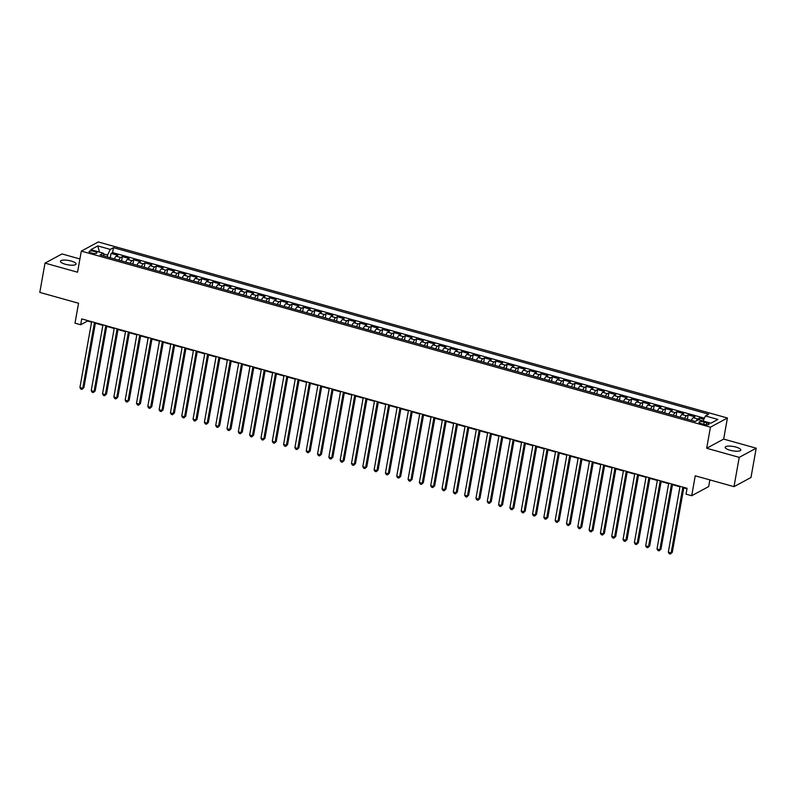 <?xml version="1.0" encoding="UTF-8"?>
<svg xmlns="http://www.w3.org/2000/svg" width="796" height="796" viewBox="0 0 796 796"><rect width="100%" height="100%" fill="white"/><g stroke="black" fill="none" stroke-linecap="round" stroke-linejoin="round"><path stroke-width="1.19" d="M65.282 264.232A7.93 2.199 10.1 0 0 76.028 264.033A7.93 2.199 10.1 0 0 71.162 261.058A7.93 2.199 10.1 0 0 60.416 261.257A7.93 2.199 10.1 0 0 65.282 264.232M730.061 450.247A7.93 2.199 10.1 0 0 740.807 450.048A7.93 2.199 10.1 0 0 735.932 447.073A7.93 2.199 10.1 0 0 725.196 447.272A7.93 2.199 10.1 0 0 730.061 450.247M91.51 253.038A3.96 1.095 10.1 0 0 96.883 252.939A3.96 1.095 10.1 0 0 94.445 251.446A3.96 1.095 10.1 0 0 89.072 251.546A3.96 1.095 10.1 0 0 91.51 253.038M79.908 258.959L61.998 253.944L45.014 263.108L39.8 292.401L78.555 303.246L75.003 323.166L80.665 324.748L87.55 321.037L91.56 322.161M727.425 418L98.286 241.954L81.311 251.118L710.44 427.163L727.425 418L723.663 439.094L706.689 448.257L739.215 457.362L756.2 448.198L723.663 439.094M756.2 448.198L750.986 477.491L734.002 486.655L695.246 475.809L691.694 495.729L708.679 486.565L709.863 479.898M739.215 457.362L734.002 486.655M703.873 419.303L699.455 418.069L699.137 419.9M691.445 420.378A4.955 1.572 -74.4 0 1 693.256 417.701L694.928 416.805L688.142 414.905L687.366 419.243M680.132 417.213A4.955 1.572 105.6 0 1 681.943 414.537L683.615 413.631L676.829 411.731L676.053 416.079M668.819 414.049A4.955 1.572 105.6 0 1 670.63 411.373L672.302 410.467L665.516 408.567L664.74 412.905M657.506 410.885A4.955 1.572 105.6 0 1 659.307 408.209L660.988 407.303L654.193 405.403L653.426 409.741M646.193 407.721A4.955 1.572 105.6 0 1 647.994 405.045L649.675 404.139L642.879 402.239L642.113 406.577M634.87 404.547A4.955 1.572 105.6 0 1 636.681 401.871L638.352 400.965L631.566 399.075L630.79 403.413M623.557 401.383A4.955 1.572 105.6 0 1 625.367 398.706L627.039 397.801L620.253 395.901L619.477 400.239M612.243 398.219A4.955 1.572 105.6 0 1 614.054 395.542L615.726 394.637L608.94 392.736L608.164 397.075M600.93 395.055A4.955 1.572 105.6 0 1 602.731 392.378L604.413 391.473L597.617 389.572L596.851 393.911M589.607 391.891A4.955 1.572 105.6 0 1 591.418 389.204L593.09 388.309L586.304 386.408L585.528 390.746M578.294 388.717A4.955 1.572 105.6 0 1 580.105 386.04L581.777 385.135L574.991 383.234L574.215 387.582M566.981 385.553A4.955 1.572 105.6 0 1 568.792 382.876L570.463 381.971L563.677 380.07L562.901 384.408M555.668 382.388A4.955 1.572 105.6 0 1 557.469 379.712L559.15 378.806L552.354 376.906L551.588 381.244M544.355 379.224A4.955 1.572 105.6 0 1 546.155 376.548L547.837 375.642L541.041 373.742L540.275 378.08M533.031 376.06A4.955 1.572 105.6 0 1 534.842 373.374L536.514 372.478L529.728 370.578L528.952 374.916M521.718 372.886A4.955 1.572 105.6 0 1 523.529 370.21L525.201 369.304L518.415 367.404L517.639 371.752M510.405 369.722A4.955 1.572 105.6 0 1 512.206 367.046L513.888 366.14L507.102 364.24L506.326 368.578M499.092 366.558A4.955 1.572 105.6 0 1 500.893 363.881L502.575 362.976L495.779 361.076L495.012 365.414M487.769 363.394A4.955 1.572 105.6 0 1 489.58 360.717L491.251 359.812L484.465 357.911L483.689 362.25M476.456 360.22A4.955 1.572 105.6 0 1 478.267 357.543L479.938 356.638L473.152 354.747L472.376 359.086M465.143 357.056A4.955 1.572 105.6 0 1 466.954 354.379L468.625 353.474L461.839 351.573L461.063 355.911M453.829 353.892A4.955 1.572 105.6 0 1 455.63 351.215L457.312 350.31L450.516 348.409L449.75 352.747M442.516 350.728A4.955 1.572 105.6 0 1 444.317 348.051L445.999 347.146L439.203 345.245L438.437 349.583M431.193 347.563A4.955 1.572 105.6 0 1 433.004 344.877L434.676 343.981L427.89 342.081L427.114 346.419M419.88 344.389A4.955 1.572 105.6 0 1 421.691 341.713L423.363 340.807L416.577 338.907L415.801 343.255M408.567 341.225A4.955 1.572 105.6 0 1 410.368 338.549L412.049 337.643L405.264 335.743L404.487 340.081M397.254 338.061A4.955 1.572 105.6 0 1 399.055 335.385L400.736 334.479L393.94 332.579L393.174 336.917M385.931 334.897A4.955 1.572 105.6 0 1 387.742 332.221L389.413 331.315L382.627 329.415L381.851 333.753M374.618 331.733A4.955 1.572 105.6 0 1 376.428 329.046L378.1 328.151L371.314 326.251L370.538 330.589M363.304 328.559A4.955 1.572 105.6 0 1 365.115 325.882L366.787 324.977L360.001 323.077L359.225 327.425M351.991 325.395A4.955 1.572 105.6 0 1 353.792 322.718L355.474 321.813L348.678 319.912L347.912 324.251M340.678 322.231A4.955 1.572 105.6 0 1 342.479 319.554L344.161 318.649L337.365 316.748L336.589 321.087M329.355 319.067A4.955 1.572 105.6 0 1 331.166 316.39L332.837 315.485L326.052 313.584L325.275 317.922M318.042 315.893A4.955 1.572 105.6 0 1 319.853 313.216L321.524 312.311L314.738 310.42L313.962 314.758M306.729 312.728A4.955 1.572 105.6 0 1 308.53 310.052L310.211 309.147L303.425 307.246L302.649 311.594M295.415 309.564A4.955 1.572 105.6 0 1 297.216 306.888L298.898 305.982L292.102 304.082L291.336 308.42M284.092 306.4A4.955 1.572 105.6 0 1 285.903 303.724L287.575 302.818L280.789 300.918L280.013 305.256M272.779 303.236A4.955 1.572 105.6 0 1 274.59 300.55L276.262 299.654L269.476 297.754L268.7 302.092M261.466 300.062A4.955 1.572 105.6 0 1 263.277 297.386L264.949 296.48L258.163 294.58L257.387 298.928M250.153 296.898A4.955 1.572 105.6 0 1 251.954 294.221L253.635 293.316L246.84 291.416L246.073 295.754M238.84 293.734A4.955 1.572 105.6 0 1 240.641 291.057L242.322 290.152L235.526 288.251L234.75 292.59M227.517 290.57A4.955 1.572 105.6 0 1 229.328 287.893L230.999 286.988L224.213 285.087L223.437 289.426M216.204 287.406A4.955 1.572 105.6 0 1 218.014 284.719L219.686 283.824L212.9 281.923L212.124 286.262M204.89 284.232A4.955 1.572 105.6 0 1 206.691 281.555L208.373 280.65L201.587 278.749L200.811 283.097M193.577 281.068A4.955 1.572 105.6 0 1 195.378 278.391L197.06 277.486L190.264 275.585L189.498 279.923M182.254 277.904A4.955 1.572 105.6 0 1 184.065 275.227L185.737 274.322L178.951 272.421L178.175 276.759M170.941 274.739A4.955 1.572 105.6 0 1 172.752 272.063L174.424 271.157L167.638 269.257L166.861 273.595M159.628 271.565A4.955 1.572 105.6 0 1 161.439 268.889L163.11 267.983L156.324 266.093L155.548 270.431M148.315 268.401A4.955 1.572 105.6 0 1 150.116 265.725L151.797 264.819L145.001 262.919L144.235 267.267M137.002 265.237A4.955 1.572 105.6 0 1 138.803 262.561L140.474 261.655L133.688 259.755L132.912 264.093M125.678 262.073A4.955 1.572 105.6 0 1 127.489 259.397L129.161 258.491L122.375 256.591L121.599 260.929M691.694 495.729L686.033 494.147L687.077 488.286L81.709 318.897L80.665 324.748M706.669 422.795L704.181 422.099A3.841 1.065 10.1 0 0 698.978 422.198A3.841 1.065 10.1 0 0 701.336 423.641L703.823 424.338A3.841 1.065 10.1 0 0 709.027 424.238A3.841 1.065 10.1 0 0 706.669 422.795L706.321 424.775M104.057 256.023L103.281 253.168L100.067 254.909L695.256 421.452L698.47 419.711L710.918 423.193L717.893 419.432L705.445 415.95L708.659 414.219L113.47 247.675L110.256 249.407L107.589 255.088L103.49 253.934M103.281 253.168L90.834 249.685L97.808 245.924L110.256 249.407M696.321 420.875A4.955 1.572 -74.4 0 1 697.784 418.975L699.455 418.069M704.4 418.189L112.594 252.591L111.062 253.426L110.286 257.765M114.365 258.909A4.955 1.572 105.6 0 1 116.176 256.232L117.848 255.327L111.062 253.426M118.893 260.173A4.955 1.572 -74.4 0 1 120.703 257.496L122.375 256.591M130.206 263.337A4.955 1.572 -74.4 0 1 132.017 260.66L133.688 259.755M141.519 266.501A4.955 1.572 -74.4 0 1 143.33 263.824L145.001 262.919M152.842 269.675A4.955 1.572 -74.4 0 1 154.643 266.988L156.324 266.093M164.155 272.839A4.955 1.572 -74.4 0 1 165.956 270.162L167.638 269.257M175.468 276.003A4.955 1.572 -74.4 0 1 177.279 273.327L178.951 272.421M186.781 279.167A4.955 1.572 -74.4 0 1 188.592 276.491L190.264 275.585M198.105 282.331A4.955 1.572 -74.4 0 1 199.905 279.655L201.587 278.749M209.418 285.505A4.955 1.572 -74.4 0 1 211.219 282.819L212.9 281.923M220.731 288.669A4.955 1.572 -74.4 0 1 222.542 285.993L224.213 285.087M232.044 291.834A4.955 1.572 -74.4 0 1 233.855 289.157L235.526 288.251M243.357 294.998A4.955 1.572 -74.4 0 1 245.168 292.321L246.84 291.416M254.68 298.162A4.955 1.572 -74.4 0 1 256.481 295.485L258.163 294.58M265.993 301.336A4.955 1.572 -74.4 0 1 267.794 298.659L269.476 297.754M277.306 304.5A4.955 1.572 -74.4 0 1 279.117 301.823L280.789 300.918M288.62 307.664A4.955 1.572 -74.4 0 1 290.431 304.987L292.102 304.082M299.943 310.828A4.955 1.572 -74.4 0 1 301.744 308.151L303.425 307.246M311.256 314.002A4.955 1.572 -74.4 0 1 313.057 311.316L314.738 310.42M322.569 317.166A4.955 1.572 -74.4 0 1 324.38 314.49L326.052 313.584M333.882 320.33A4.955 1.572 -74.4 0 1 335.693 317.654L337.365 316.748M345.195 323.494A4.955 1.572 -74.4 0 1 347.006 320.818L348.678 319.912M356.518 326.659A4.955 1.572 -74.4 0 1 358.319 323.982L360.001 323.077M367.832 329.833A4.955 1.572 -74.4 0 1 369.633 327.146L371.314 326.251M379.145 332.997A4.955 1.572 -74.4 0 1 380.956 330.32L382.627 329.415M390.458 336.161A4.955 1.572 -74.4 0 1 392.269 333.484L393.94 332.579M401.781 339.325A4.955 1.572 -74.4 0 1 403.582 336.648L405.264 335.743M413.094 342.489A4.955 1.572 -74.4 0 1 414.895 339.812L416.577 338.907M424.407 345.663A4.955 1.572 -74.4 0 1 426.218 342.986L427.89 342.081M435.72 348.827A4.955 1.572 -74.4 0 1 437.531 346.151L439.203 345.245M447.034 351.991A4.955 1.572 -74.4 0 1 448.845 349.315L450.516 348.409M458.357 355.155A4.955 1.572 -74.4 0 1 460.158 352.479L461.839 351.573M469.67 358.329A4.955 1.572 -74.4 0 1 471.471 355.643L473.152 354.747M480.983 361.493A4.955 1.572 -74.4 0 1 482.794 358.817L484.465 357.911M492.296 364.658A4.955 1.572 -74.4 0 1 494.107 361.981L495.779 361.076M503.619 367.822A4.955 1.572 -74.4 0 1 505.42 365.145L507.102 364.24M514.932 370.986A4.955 1.572 -74.4 0 1 516.733 368.309L518.415 367.404M526.246 374.16A4.955 1.572 -74.4 0 1 528.056 371.473L529.728 370.578M537.559 377.324A4.955 1.572 -74.4 0 1 539.37 374.647L541.041 373.742M548.872 380.488A4.955 1.572 -74.4 0 1 550.683 377.811L552.354 376.906M560.195 383.652A4.955 1.572 -74.4 0 1 561.996 380.976L563.677 380.07M571.508 386.816A4.955 1.572 -74.4 0 1 573.309 384.14L574.991 383.234M582.821 389.99A4.955 1.572 -74.4 0 1 584.632 387.314L586.304 386.408M594.134 393.154A4.955 1.572 -74.4 0 1 595.945 390.478L597.617 389.572M605.457 396.318A4.955 1.572 -74.4 0 1 607.258 393.642L608.94 392.736M616.771 399.483A4.955 1.572 -74.4 0 1 618.572 396.806L620.253 395.901M628.084 402.647A4.955 1.572 -74.4 0 1 629.895 399.97L631.566 399.075M639.397 405.821A4.955 1.572 -74.4 0 1 641.208 403.144L642.879 402.239M650.71 408.985A4.955 1.572 -74.4 0 1 652.521 406.308L654.193 405.403M662.033 412.149A4.955 1.572 -74.4 0 1 663.834 409.472L665.516 408.567M673.346 415.313A4.955 1.572 -74.4 0 1 675.157 412.636L676.829 411.731M684.659 418.487A4.955 1.572 -74.4 0 1 686.47 415.801L688.142 414.905M706.689 448.257L710.44 427.163M45.014 263.108L77.55 272.212L81.311 251.118M95.381 323.226L102.873 325.325M106.694 326.39L114.186 328.489M118.007 329.564L125.509 331.653M129.32 332.728L136.822 334.827M140.633 335.892L148.136 337.992M151.956 339.056L159.449 341.156M163.27 342.22L170.762 344.32M174.583 345.394L182.085 347.484M185.896 348.558L193.398 350.658M197.219 351.723L204.711 353.822M208.532 354.887L216.024 356.986M219.845 358.051L227.348 360.15M231.158 361.225L238.661 363.324M242.472 364.389L249.974 366.488M253.795 367.553L261.287 369.652M265.108 370.717L272.6 372.817M276.421 373.891L283.923 375.981M287.734 377.055L295.236 379.155M299.057 380.219L306.55 382.319M310.37 383.383L317.863 385.483M321.684 386.548L329.186 388.647M332.997 389.722L340.499 391.811M344.31 392.886L351.812 394.985M355.633 396.05L363.125 398.149M366.946 399.214L374.448 401.313M378.259 402.378L385.762 404.477M389.572 405.552L397.075 407.651M400.895 408.716L408.388 410.816M412.209 411.88L419.701 413.98M423.522 415.044L431.024 417.144M434.835 418.208L442.337 420.308M446.148 421.382L453.65 423.482M457.471 424.547L464.964 426.646M468.784 427.711L476.287 429.81M480.097 430.875L487.6 432.974M491.411 434.049L498.913 436.138M502.734 437.213L510.226 439.312M514.047 440.377L521.539 442.476M525.36 443.541L532.862 445.641M536.673 446.705L544.175 448.805M547.986 449.879L555.489 451.979M559.309 453.043L566.802 455.143M570.623 456.207L578.125 458.307M581.936 459.372L589.438 461.471M593.249 462.536L600.751 464.635M604.572 465.71L612.064 467.809M615.885 468.874L623.377 470.973M627.198 472.038L634.701 474.137M638.511 475.202L646.014 477.301M649.825 478.376L657.327 480.466M661.148 481.54L668.64 483.64M672.461 484.704L679.963 486.804M683.774 487.868L686.998 488.774M107.261 256.919L107.589 255.088M703.077 421.004L705.445 415.95M112.594 252.591L113.47 247.675M97.808 245.924L99.46 252.103M682.878 487.112L671.147 552.941L668.322 552.155L680.043 486.316M683.863 487.381L672.292 552.325L670.371 554.046L669.237 553.727L668.322 552.155M672.292 552.325L670.371 554.046M671.555 483.938L659.834 549.777L656.998 548.981L668.73 483.152M672.55 484.217L660.978 549.16L659.058 550.872L657.924 550.563L656.998 548.981M660.978 549.16L659.058 550.872M660.242 480.774L648.521 546.613L645.685 545.817L657.416 479.988M661.227 481.053L649.665 545.986L647.745 547.708L646.611 547.389L645.685 545.817M649.665 545.986L647.745 547.708M648.929 477.61L637.198 543.449L634.372 542.653L646.103 476.814M649.914 477.889L638.352 542.822L636.422 544.544L635.298 544.225L634.372 542.653M638.352 542.822L636.422 544.544M637.616 474.446L625.885 540.275L623.059 539.489L634.78 473.65M638.601 474.724L627.029 539.658L625.109 541.38L623.974 541.061L623.059 539.489M627.029 539.658L625.109 541.38M626.293 471.282L614.572 537.111L611.746 536.325L623.467 470.486M627.288 471.55L615.716 536.494L613.796 538.215L612.661 537.897L611.746 536.325M615.716 536.494L613.796 538.215M614.98 468.108L603.259 533.947L600.423 533.151L612.154 467.322M615.965 468.386L604.403 533.33L602.482 535.041L601.348 534.733L600.423 533.151M604.403 533.33L602.482 535.041M603.667 464.944L591.935 530.783L589.11 529.987L600.841 464.158M604.652 465.222L593.09 530.156L591.159 531.877L590.035 531.559L589.11 529.987M593.09 530.156L591.159 531.877M592.353 461.78L580.622 527.609L577.797 526.823L589.518 460.983M593.338 462.058L581.777 526.992L579.846 528.713L578.712 528.395L577.797 526.823M581.777 526.992L579.846 528.713M581.04 458.615L569.309 524.445L566.483 523.659L578.204 457.819M582.025 458.894L570.453 523.828L568.533 525.549L567.399 525.231L566.483 523.659M570.453 523.828L568.533 525.549M569.717 455.451L557.996 521.28L555.16 520.485L566.891 454.655M570.712 455.72L559.14 520.664L557.22 522.385L556.086 522.067L555.16 520.485M559.14 520.664L557.22 522.385M558.404 452.277L546.683 518.116L543.847 517.32L555.578 451.491M559.389 452.556L547.827 517.5L545.907 519.211L544.772 518.902L543.847 517.32M547.827 517.5L545.907 519.211M547.091 449.113L535.36 514.952L532.534 514.156L544.265 448.327M548.076 449.392L536.514 514.325L534.584 516.047L533.459 515.728L532.534 514.156M536.514 514.325L534.584 516.047M535.778 445.949L524.047 511.778L521.221 510.992L532.942 445.153M536.763 446.228L525.191 511.161L523.27 512.883L522.136 512.564L521.221 510.992M525.191 511.161L523.27 512.883M524.455 442.785L512.733 508.614L509.908 507.828L521.629 441.989M525.45 443.054L513.878 507.997L511.957 509.719L510.823 509.4L509.908 507.828M513.878 507.997L511.957 509.719M513.141 439.611L501.42 505.45L498.585 504.654L510.316 438.825M514.126 439.889L502.565 504.833L500.644 506.555L499.51 506.236L498.585 504.654M502.565 504.833L500.644 506.555M501.828 436.447L490.097 502.286L487.271 501.49L499.002 435.661M502.813 436.725L491.251 501.659L489.321 503.38L488.197 503.062L487.271 501.49M491.251 501.659L489.321 503.38M490.515 433.283L478.784 499.122L475.958 498.326L487.679 432.497M491.5 433.561L479.928 498.495L478.008 500.216L476.874 499.898L475.958 498.326M479.928 498.495L478.008 500.216M479.202 430.119L467.471 495.948L464.645 495.162L476.366 429.323M480.187 430.397L468.615 495.331L466.695 497.052L465.56 496.734L464.645 495.162M468.615 495.331L466.695 497.052M467.879 426.954L456.158 492.784L453.322 491.998L465.053 426.159M468.874 427.223L457.302 492.167L455.382 493.888L454.247 493.57L453.322 491.998M457.302 492.167L455.382 493.888M456.566 423.78L444.835 489.62L442.009 488.824L453.74 422.994M457.551 424.059L445.989 489.003L444.069 490.714L442.934 490.406L442.009 488.824M445.989 489.003L444.069 490.714M445.253 420.616L433.522 486.455L430.696 485.66L442.427 419.83M446.238 420.895L434.676 485.829L432.745 487.55L431.621 487.232L430.696 485.66M434.676 485.829L432.745 487.55M433.939 417.452L422.208 483.281L419.383 482.495L431.104 416.656M434.924 417.731L423.353 482.665L421.432 484.386L420.298 484.067L419.383 482.495M423.353 482.665L421.432 484.386M422.616 414.288L410.895 480.117L408.069 479.331L419.79 413.492M423.611 414.567L412.039 479.5L410.119 481.222L408.985 480.903L408.069 479.331M412.039 479.5L410.119 481.222M411.303 411.124L399.582 476.953L396.746 476.157L408.477 410.328M412.288 411.393L400.726 476.336L398.806 478.058L397.672 477.739L396.746 476.157M400.726 476.336L398.806 478.058M399.99 407.95L388.259 473.789L385.433 472.993L397.164 407.164M400.975 408.229L389.413 473.172L387.483 474.884L386.358 474.575L385.433 472.993M389.413 473.172L387.483 474.884M388.677 404.786L376.946 470.625L374.12 469.829L385.841 404M389.662 405.065L378.09 469.998L376.17 471.72L375.035 471.401L374.12 469.829M378.09 469.998L376.17 471.72M377.354 401.622L365.633 467.451L362.807 466.665L374.528 400.826M378.349 401.9L366.777 466.834L364.857 468.555L363.722 468.237L362.807 466.665M366.777 466.834L364.857 468.555M366.041 398.458L354.32 464.287L351.484 463.501L363.215 397.662M367.036 398.726L355.464 463.67L353.543 465.391L352.409 465.073L351.484 463.501M355.464 463.67L353.543 465.391M354.727 395.294L342.996 461.123L340.171 460.327L351.902 394.498M355.712 395.562L344.151 460.506L342.23 462.227L341.096 461.909L340.171 460.327M344.151 460.506L342.23 462.227M343.414 392.12L331.683 457.959L328.857 457.163L340.589 391.334M344.399 392.398L332.837 457.342L330.907 459.053L329.783 458.735L328.857 457.163M332.837 457.342L330.907 459.053M332.101 388.955L320.37 454.795L317.544 453.999L329.265 388.169M333.086 389.234L321.514 454.168L319.594 455.889L318.46 455.571L317.544 453.999M321.514 454.168L319.594 455.889M320.778 385.791L309.057 451.621L306.231 450.835L317.952 384.995M321.773 386.07L310.201 451.004L308.281 452.725L307.147 452.407L306.231 450.835M310.201 451.004L308.281 452.725M309.465 382.627L297.744 448.456L294.908 447.67L306.639 381.831M310.45 382.896L298.888 447.84L296.968 449.561L295.833 449.243L294.908 447.67M298.888 447.84L296.968 449.561M298.152 379.453L286.421 445.292L283.595 444.496L295.326 378.667M299.137 379.732L287.575 444.675L285.645 446.387L284.52 446.078L283.595 444.496M287.575 444.675L285.645 446.387M286.839 376.289L275.108 442.128L272.282 441.332L284.003 375.503M287.824 376.568L276.252 441.501L274.331 443.223L273.197 442.904L272.282 441.332M276.252 441.501L274.331 443.223M275.515 373.125L263.794 438.954L260.969 438.168L272.69 372.329M276.51 373.404L264.939 438.337L263.018 440.059L261.884 439.74L260.969 438.168M264.939 438.337L263.018 440.059M264.202 369.961L252.481 435.79L249.645 435.004L261.377 369.165M265.197 370.24L253.626 435.173L251.705 436.895L250.571 436.576L249.645 435.004M253.626 435.173L251.705 436.895M252.889 366.797L241.158 432.626L238.332 431.83L250.063 366.001M253.874 367.065L242.312 432.009L240.392 433.73L239.258 433.412L238.332 431.83M242.312 432.009L240.392 433.73M241.576 363.623L229.845 429.462L227.019 428.666L238.75 362.837M242.561 363.901L230.999 428.845L229.069 430.556L227.945 430.248L227.019 428.666M230.999 428.845L229.069 430.556M230.263 360.459L218.532 426.298L215.706 425.502L227.427 359.673M231.248 360.737L219.676 425.671L217.756 427.392L216.621 427.074L215.706 425.502M219.676 425.671L217.756 427.392M218.94 357.295L207.219 423.124L204.383 422.338L216.114 356.499M219.935 357.573L208.363 422.507L206.443 424.228L205.308 423.91L204.383 422.338M208.363 422.507L206.443 424.228M207.627 354.13L195.906 419.96L193.07 419.174L204.801 353.334M208.612 354.409L197.05 419.343L195.129 421.064L193.995 420.746L193.07 419.174M197.05 419.343L195.129 421.064M196.314 350.966L184.582 416.796L181.757 416L193.488 350.17M197.299 351.235L185.737 416.179L183.806 417.9L182.682 417.582L181.757 416M185.737 416.179L183.806 417.9M185 347.792L173.269 413.631L170.444 412.835L182.165 347.006M185.985 348.071L174.414 413.015L172.493 414.726L171.359 414.418L170.444 412.835M174.414 413.015L172.493 414.726M173.677 344.628L161.956 410.467L159.13 409.671L170.851 343.842M174.672 344.907L163.1 409.84L161.18 411.562L160.046 411.243L159.13 409.671M163.1 409.84L161.18 411.562M162.364 341.464L150.643 407.293L147.807 406.507L159.538 340.668M163.359 341.743L151.787 406.676L149.867 408.398L148.733 408.079L147.807 406.507M151.787 406.676L149.867 408.398M151.051 338.3L139.32 404.129L136.494 403.343L148.225 337.504M152.036 338.569L140.474 403.512L138.544 405.234L137.419 404.915L136.494 403.343M140.474 403.512L138.544 405.234M139.738 335.126L128.007 400.965L125.181 400.169L136.902 334.34M140.723 335.405L129.161 400.348L127.231 402.06L126.106 401.751L125.181 400.169M129.161 400.348L127.231 402.06M128.425 331.962L116.694 397.801L113.868 397.005L125.589 331.176M129.41 332.24L117.838 397.174L115.918 398.895L114.783 398.577L113.868 397.005M117.838 397.174L115.918 398.895M117.102 328.798L105.38 394.627L102.545 393.841L114.276 328.002M118.097 329.076L106.525 394.01L104.604 395.731L103.47 395.413L102.545 393.841M106.525 394.01L104.604 395.731M105.788 325.634L94.067 391.463L91.232 390.677L102.963 324.838M106.773 325.912L95.212 390.846L93.291 392.567L92.157 392.249L91.232 390.677M95.212 390.846L93.291 392.567M94.475 322.47L82.744 388.299L79.918 387.513L91.649 321.674M95.46 322.738L83.898 387.682L81.968 389.403L80.844 389.085L79.918 387.513M83.898 387.682L81.968 389.403M693.256 417.701L697.784 418.975M116.176 256.232L120.703 257.496M127.489 259.397L132.017 260.66M138.803 262.561L143.33 263.824M150.116 265.725L154.643 266.988M161.439 268.889L165.956 270.162M172.752 272.063L177.279 273.327M184.065 275.227L188.592 276.491M195.378 278.391L199.905 279.655M206.691 281.555L211.219 282.819M218.014 284.719L222.542 285.993M229.328 287.893L233.855 289.157M240.641 291.057L245.168 292.321M251.954 294.221L256.481 295.485M263.277 297.386L267.794 298.659M274.59 300.55L279.117 301.823M285.903 303.724L290.431 304.987M297.216 306.888L301.744 308.151M308.53 310.052L313.057 311.316M319.853 313.216L324.38 314.49M331.166 316.39L335.693 317.654M342.479 319.554L347.006 320.818M353.792 322.718L358.319 323.982M365.115 325.882L369.633 327.146M376.428 329.046L380.956 330.32M387.742 332.221L392.269 333.484M399.055 335.385L403.582 336.648M410.368 338.549L414.895 339.812M421.691 341.713L426.218 342.986M433.004 344.877L437.531 346.151M444.317 348.051L448.845 349.315M455.63 351.215L460.158 352.479M466.954 354.379L471.471 355.643M478.267 357.543L482.794 358.817M489.58 360.717L494.107 361.981M500.893 363.881L505.42 365.145M512.206 367.046L516.733 368.309M523.529 370.21L528.056 371.473M534.842 373.374L539.37 374.647M546.155 376.548L550.683 377.811M557.469 379.712L561.996 380.976M568.792 382.876L573.309 384.14M580.105 386.04L584.632 387.314M591.418 389.204L595.945 390.478M602.731 392.378L607.258 393.642M614.054 395.542L618.572 396.806M625.367 398.706L629.895 399.97M636.681 401.871L641.208 403.144M647.994 405.045L652.521 406.308M659.307 408.209L663.834 409.472M670.63 411.373L675.157 412.636M681.943 414.537L686.47 415.801M703.783 424.328L704.181 422.099"/></g></svg>
